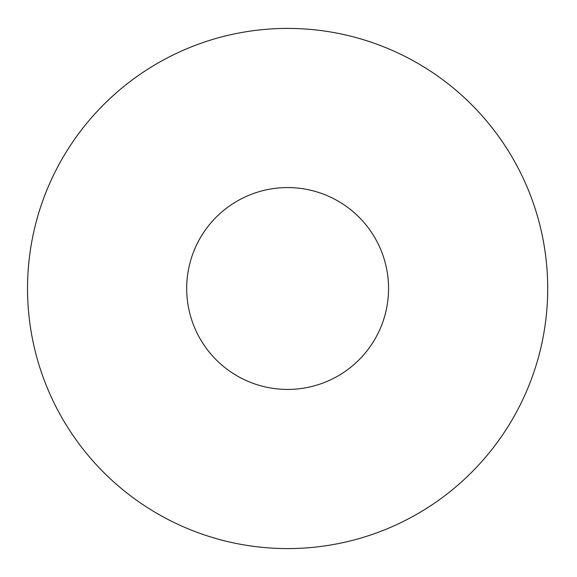 <?xml version="1.0" encoding="UTF-8"?>
<svg xmlns="http://www.w3.org/2000/svg" width="577" height="577" viewBox="0 0 577 577"><rect width="100%" height="100%" fill="white"/><g stroke="black" fill="none" stroke-linecap="round" stroke-linejoin="round"><path stroke-width="0.87" d="M547.71 288.5A260.09 260.09 0 0 0 157.579 63.254A260.09 260.09 0 0 0 157.579 513.746A260.09 260.09 0 0 0 547.71 288.5M388.552 288.5A100.932 100.932 0 0 0 237.154 201.092A100.932 100.932 0 0 0 237.154 375.908A100.932 100.932 0 0 0 388.552 288.5"/></g></svg>
